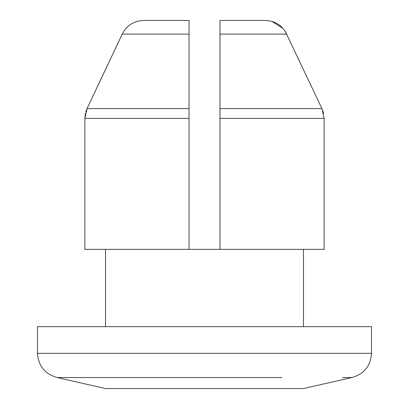 <?xml version="1.0" encoding="UTF-8"?>
<svg xmlns="http://www.w3.org/2000/svg" width="409" height="409" viewBox="0 0 409 409"><rect width="100%" height="100%" fill="white"/><g stroke="black" fill="none" stroke-linecap="round" stroke-linejoin="round"><path stroke-width="0.61" d="M281.832 377.533L57.107 377.533L105.517 388.55L303.483 388.55L351.893 377.533C364.092 374.056 370.641 365.983 371.53 353.32L371.53 326.684L37.47 326.684L37.47 353.32L371.53 353.32M342.481 377.533L351.893 377.533M265.114 20.45L219.965 20.45L265.114 20.45C274.991 20.787 282.21 25.338 286.76 34.105L219.965 34.105L219.965 20.45L219.965 249.357L189.035 249.357L189.035 20.45L143.881 20.45C134.014 20.787 126.8 25.338 122.24 34.105L189.035 34.105M219.965 108.584L321.944 108.584L285.139 31.161M283.1 28.477L271.791 21.375M137.23 21.37L134.234 22.439M127.991 26.391L126.003 28.359M119.479 39.918L115.619 48.063M107.915 64.351L96.775 87.945M85.384 113.513L84.862 118.395L87.056 108.584L122.24 34.105M323.596 113.416L322.9 110.931M189.035 108.584L87.056 108.584L85.798 111.887M321.944 108.584L324.138 118.395L324.138 249.357L219.965 249.357M189.035 249.357L84.862 249.357L84.862 118.395L189.035 118.395M160.752 20.45L143.886 20.45M219.965 34.105L219.965 20.45M360.866 353.32L281.832 353.32M219.965 118.395L324.138 118.395M105.517 326.684L105.517 249.357M303.483 249.357L303.483 326.684M57.107 377.533C44.908 374.056 38.359 365.983 37.47 353.32"/></g></svg>
